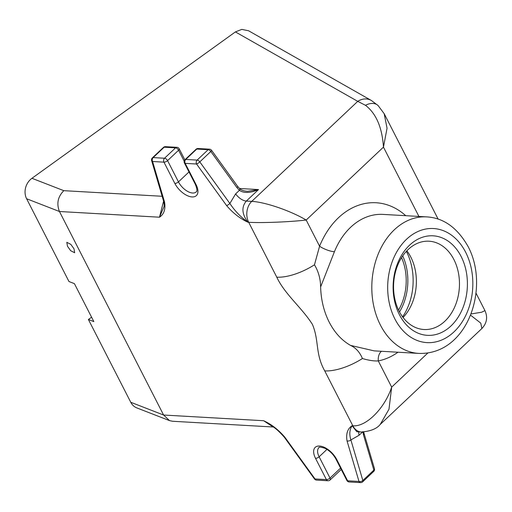 <?xml version="1.0" encoding="UTF-8"?>
<svg xmlns="http://www.w3.org/2000/svg" width="512" height="512" viewBox="0 0 512 512"><rect width="100%" height="100%" fill="white"/><g stroke="black" fill="none" stroke-linecap="round" stroke-linejoin="round"><path stroke-width="0.77" d="M320.627 286.95C320.506 278.816 318.451 271.437 314.464 264.8L319.584 246.221A11.238 3.11 -158 0 0 334.419 251.731L320.627 286.95C321.018 299.878 323.878 311.616 329.216 322.176C334.643 332.653 341.754 340.397 350.534 345.402L374.163 350.874M406.861 250.797A44.224 32.915 -86.7 0 1 410.797 257.075A44.224 32.915 -86.7 0 1 403.066 317.478M399.13 311.2A44.224 32.915 93.3 0 0 424 329.517A44.224 32.915 93.3 0 0 454.976 306.33A44.224 32.915 93.3 0 0 453.894 259.526A44.224 32.915 93.3 0 0 429.024 241.21A44.224 32.915 93.3 0 0 398.048 264.397A44.224 32.915 93.3 0 0 399.13 311.2M461.12 256.461A49.843 37.101 -86.7 0 1 450.938 325.99A49.843 37.101 -86.7 0 1 399.398 314.694A49.843 37.101 -86.7 0 1 409.581 245.165A49.843 37.101 -86.7 0 1 461.12 256.461M67.494 246.272L70.669 250.701L74.675 252.749L73.997 248.794L70.816 244.365L66.81 242.317L67.494 246.272M169.53 420.614L136.883 407.936A14.989 12.813 -68.8 0 1 130.758 402.272L88.403 319.501L93.843 321.613L74.413 283.642L68.973 281.53L26.611 198.752A14.989 12.813 -68.8 0 1 31.942 178.298L63.827 190.675C57.837 196.685 56.378 203.629 59.456 211.507L163.597 415.027L169.53 420.614L172.531 421.261L273.184 426.995M397.978 352.224A79.616 59.258 -86.7 0 1 378.285 360.928A11.238 7.373 78.8 0 1 381.498 351.29M470.509 315.13L480.774 323.13L481.856 328.544L380.243 424.422L388.979 409.235L391.68 387.11L378.285 360.928C373.824 361.152 368.538 360.352 362.426 358.522C359.782 352.205 355.821 347.834 350.534 345.402M163.603 201.222A2.81 1.664 -16.4 0 0 164.557 202.067C165.715 209.229 164.019 214.272 159.488 217.203L163.814 207.162C164.339 206.106 164.269 204.128 163.603 201.222L151.635 160.666A2.81 1.664 -16.4 0 0 152.589 161.51A2.81 2.093 -86.7 0 1 153.165 157.594L164.531 158.24A2.81 1.472 46.7 0 1 167.571 160.627L178.451 181.888A13.114 6.88 -133.3 0 0 196.192 191.923C197.389 191.315 197.094 188.768 195.309 184.269A2.81 1.158 152.9 0 0 196.07 184.634A15.923 8.358 46.7 0 1 192.064 196.934A15.923 8.358 46.7 0 1 174.835 183.424A2.81 1.158 -27.1 0 0 178.451 181.888L188.998 171.936M239.75 188.71C241.024 190.054 243.578 190.938 247.405 191.354L258.502 189.574C250.349 193.12 243.981 193.376 239.405 190.336L236.954 187.629A2.81 0.582 -35.9 0 0 237.722 186.47L211.59 150.33A2.81 2.81 0 0 0 209.472 149.171A2.81 2.093 -86.7 0 0 208.147 149.702L196.781 149.05A2.81 2.093 -86.7 0 1 198.106 148.525A2.81 2.81 0 0 0 196.019 149.286A2.81 1.472 46.7 0 1 196.781 149.05L185.766 159.45L197.133 160.096A2.81 1.472 46.7 0 1 199.802 161.888L229.869 203.475C234.861 210.976 240.89 217.229 247.949 222.24C240.058 218.598 232.947 213.056 226.624 205.6A2.81 0.582 -35.9 0 0 229.869 203.475L235.629 193.901L239.405 190.336A2.81 0.928 -48.8 0 0 239.75 188.71L237.722 186.47M284.422 437.363C279.066 431.213 274.509 427.238 270.758 425.434L263.635 420.723C271.533 424.358 278.637 429.907 284.96 437.357A2.81 0.582 144.1 0 1 284.422 437.363L314.49 478.95A2.81 2.81 0 0 0 316.608 480.109A2.81 2.093 -86.7 0 1 315.027 478.944A2.81 0.582 144.1 0 1 314.49 478.95M363.738 432.006L364.045 433.37A2.81 1.664 163.6 0 1 363.462 434.854L362.899 431.667M362.502 432.045L359.123 435.226L350.88 439.942A2.81 1.664 163.6 0 1 347.027 440.89C345.875 433.734 347.565 428.685 352.096 425.754C349.562 429.587 349.152 434.317 350.88 439.942L362.842 480.499A2.81 1.472 46.7 0 1 362.662 481.85L373.677 471.45A2.81 2.81 0 0 0 374.445 468.614A2.81 1.664 163.6 0 1 373.862 470.099A2.81 1.472 46.7 0 1 373.677 471.45M476.019 293.158L484.947 310.605L481.651 312.23L470.97 313.965M427.846 352.992L391.68 387.11C384.614 408.563 365.99 427.11 352.832 425.798L352.096 425.754L356.838 431.757L361.261 432.006C370.413 431.322 376.742 428.794 380.25 424.416L380.128 424.525M384.186 113.702L387.046 128.25L383.462 147.13L306.189 220.038L319.584 246.221A79.616 59.258 -86.7 0 1 405.747 215.693M314.464 264.8A37.466 15.475 152.9 0 1 276.781 277.178L248.685 222.278A14.989 11.155 -86.7 0 1 251.744 201.376L357.747 101.357A14.989 13.171 -60.4 0 1 371.36 100.474L378.074 105.51A14.989 10.458 132.6 0 0 365.498 105.312C376.173 113.542 382.163 127.482 383.462 147.13L418.931 216.442M362.426 358.522A37.466 15.475 152.9 0 1 324.736 370.899C315.059 353.619 319.302 340.794 312.435 324.435C302.08 307.936 284.646 294.099 276.781 277.178M371.36 100.474L248.55 30.758L241.786 29.389L235.405 31.91L357.747 101.357L365.498 105.312M239.507 188.493L258.502 189.574L246.323 201.062L251.744 201.376C264.787 201.99 290.163 210.547 306.189 220.038C289.152 222.016 261.587 223.091 248.685 222.278L247.949 222.24C241.856 214.074 241.312 207.014 246.323 201.062A11.238 5.901 46.7 0 1 235.629 193.901M272.576 426.586L263.635 420.723L163.597 415.027L130.758 402.272M26.611 198.752L59.456 211.507L159.488 217.203L163.584 201.165M88.403 319.501L91.584 317.21M235.405 31.91L31.942 178.298M401.562 257.632A46.502 34.618 -86.7 0 1 398.579 310.08M380.429 325.094A68.378 50.893 -86.7 0 1 378.752 252.73A68.378 50.893 -86.7 0 1 426.65 216.883C443.622 217.85 457.453 227.77 468.147 246.65C490.029 287.68 467.802 354.925 418.88 353.414A68.378 50.893 -86.7 0 1 380.429 325.094M426.65 216.883L382.931 214.394A68.378 50.893 93.3 0 0 334.419 251.731M406.33 251.36A52.454 39.04 -86.7 0 1 406.528 251.738A52.454 39.04 -86.7 0 1 402.605 316.858M399.526 311.955A48.704 36.256 93.3 0 0 402.72 255.878M465.632 252.198A57.139 42.528 93.3 0 0 406.554 239.251A57.139 42.528 93.3 0 0 394.886 318.957A57.139 42.528 93.3 0 0 453.965 331.898A57.139 42.528 93.3 0 0 465.632 252.198M174.835 183.424L163.955 162.157A2.81 2.093 93.3 0 1 164.531 158.24L175.552 147.846A2.81 2.093 -86.7 0 1 176.877 147.315L165.51 146.669A2.81 2.093 93.3 0 0 164.186 147.2L153.165 157.594A2.81 1.472 46.7 0 0 152.403 157.83A2.81 2.81 0 0 0 151.635 160.666M184.179 161.152L178.586 150.227A2.81 1.472 46.7 0 0 175.552 147.846L164.186 147.2A2.81 1.472 46.7 0 0 163.424 147.43L152.403 157.83M164.557 202.067L152.589 161.51L163.955 162.157A2.81 1.158 -27.1 0 0 167.571 160.627L178.586 150.227A2.81 1.158 -27.1 0 0 179.219 148.845A2.81 2.81 0 0 0 176.877 147.315M226.624 205.6L196.557 164.013L185.19 163.366A2.81 1.158 152.9 0 1 184.429 163.008L195.309 184.269M196.019 149.286L185.005 159.68A2.81 1.472 46.7 0 1 185.766 159.45A2.81 2.093 -86.7 0 0 185.19 163.366L196.07 184.634M236.954 187.629L210.822 151.488L199.802 161.888A2.81 0.582 -35.9 0 1 196.557 164.013A2.81 2.093 -86.7 0 1 197.133 160.096L208.147 149.702A2.81 1.472 46.7 0 1 210.822 151.488A2.81 0.582 -35.9 0 0 211.59 150.33M326.97 449.389L319.13 456.794A2.81 1.158 152.9 0 1 315.514 458.323A15.923 8.358 46.7 0 1 319.526 446.022A15.923 8.358 46.7 0 1 336.749 459.533A2.81 1.158 -27.1 0 1 335.987 459.174C333.254 454.227 329.549 450.586 324.864 448.243C320.64 446.963 318.643 446.797 318.874 447.75A13.114 6.88 -133.3 0 0 319.13 456.794L330.01 478.054A2.81 1.472 46.7 0 1 330.061 479.994L341.082 469.594M316.608 480.109L327.974 480.755A2.81 2.093 -86.7 0 1 326.394 479.59A2.81 1.158 152.9 0 0 330.01 478.054L340.557 468.102M284.96 437.357L315.027 478.944L326.394 479.59L315.514 458.323M335.987 459.174L346.867 480.435A2.81 1.158 -27.1 0 0 347.629 480.8L358.995 481.446L347.027 440.89M336.749 459.533L347.629 480.8A2.81 2.093 -86.7 0 0 349.21 481.965L360.576 482.611A2.81 2.093 -86.7 0 1 358.995 481.446A2.81 1.664 163.6 0 0 362.842 480.499L373.862 470.099L363.462 434.854M361.261 432.006A14.989 11.155 -86.7 0 1 352.832 425.798L324.736 370.899M359.123 435.226A11.238 5.901 46.7 0 1 358.822 431.866M63.827 190.675L162.144 196.275M165.51 146.669A2.81 2.81 0 0 0 163.424 147.43M179.219 148.845L184.845 159.84M198.106 148.525L209.472 149.171M185.005 159.68A2.81 2.81 0 0 0 184.429 163.008M327.974 480.755A2.81 2.81 0 0 0 330.061 479.994M346.867 480.435A2.81 2.81 0 0 0 349.21 481.965M364.045 433.37L374.445 468.614M360.576 482.611A2.81 2.81 0 0 0 362.662 481.85M484.947 310.605C487.891 317.248 486.861 323.232 481.856 328.544M378.074 105.51L384.211 113.747L438.138 219.13M374.035 350.861L418.88 353.414"/></g></svg>
